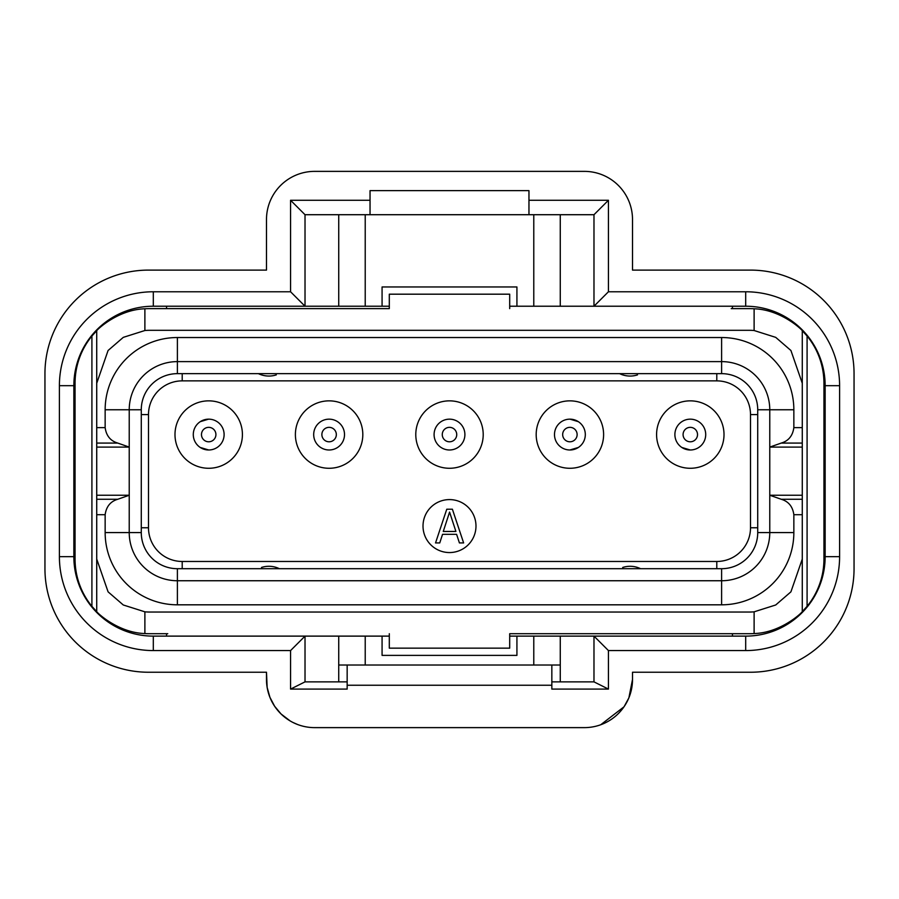 <?xml version="1.0" encoding="UTF-8"?>
<svg xmlns="http://www.w3.org/2000/svg" width="899" height="899" viewBox="0 0 899 899"><rect width="100%" height="100%" fill="white"/><g stroke="black" fill="none" stroke-linecap="round" stroke-linejoin="round"><path stroke-width="1.35" d="M632.514 672.238L632.514 679.464L632.514 672.238L750.508 672.238A103.542 103.542 0 0 0 854.05 568.696L854.05 373.647A103.542 103.542 0 0 0 750.508 270.105L632.514 270.105L632.514 219.536L632.514 270.105M443.263 531.455L449.579 512.093L455.905 531.455L443.263 531.455M446.769 509.216L435.532 542.929L439.746 542.929L442.555 534.321L456.602 534.321L459.411 542.929L463.626 542.929L452.388 509.216L446.769 509.216M423.013 526.072A26.487 26.487 0 0 0 449.5 552.559A26.487 26.487 0 0 0 475.987 526.072A26.487 26.487 0 0 0 449.5 499.586A26.487 26.487 0 0 0 423.013 526.072M656.585 434.565A33.712 33.712 0 0 0 690.297 468.278A33.712 33.712 0 0 0 724.01 434.565A33.712 33.712 0 0 0 690.297 400.853A33.712 33.712 0 0 0 656.585 434.565M295.389 434.565A33.712 33.712 0 0 0 329.101 468.278A33.712 33.712 0 0 0 362.814 434.565A33.712 33.712 0 0 0 329.101 400.853A33.712 33.712 0 0 0 295.389 434.565M174.99 434.565A33.712 33.712 0 0 0 208.703 468.278A33.712 33.712 0 0 0 242.415 434.565A33.712 33.712 0 0 0 208.703 400.853A33.712 33.712 0 0 0 174.99 434.565M415.788 434.565A33.712 33.712 0 0 0 449.5 468.278A33.712 33.712 0 0 0 483.213 434.565A33.712 33.712 0 0 0 449.5 400.853A33.712 33.712 0 0 0 415.788 434.565M536.186 434.565A33.712 33.712 0 0 0 569.899 468.278A33.712 33.712 0 0 0 603.611 434.565A33.712 33.712 0 0 0 569.899 400.853A33.712 33.712 0 0 0 536.186 434.565M279.398 568.696A24.082 24.082 0 0 0 261.474 567.46M258.406 568.696L279.387 568.696M619.613 568.696L640.594 568.696A24.082 24.082 0 0 0 622.681 567.46M279.387 373.647L258.406 373.647A24.082 24.082 0 0 0 276.319 374.883M640.594 373.647L619.613 373.647M619.602 373.647A24.082 24.082 0 0 0 637.526 374.883M305.019 681.869L290.568 689.095L290.568 650.573L305.019 636.121L305.019 681.869L347.16 681.869M296.625 724.133L294.085 723.01M280.454 713.379L279.027 711.873M266.486 270.105L266.486 219.536L266.486 270.105L148.492 270.105A103.542 103.542 0 0 0 44.95 373.647L44.95 568.696A103.542 103.542 0 0 0 148.492 672.238L266.486 672.238L266.486 679.464A48.164 48.164 0 0 0 314.65 727.628L584.35 727.628A48.164 48.164 0 0 0 632.514 679.464L628.895 697.77M365.219 665.013L365.219 636.121L153.313 636.121A79.46 79.46 0 0 1 73.853 556.661L73.853 385.682A79.46 79.46 0 0 1 153.313 306.222L305.019 306.222L305.019 214.715L593.981 214.715L593.981 306.222L560.268 306.222L560.268 214.715M290.568 650.573L153.313 650.573A93.912 93.912 0 0 1 59.401 556.661L59.401 385.682A93.912 93.912 0 0 1 153.313 291.77L290.568 291.77L290.568 200.275L370.04 200.275L370.04 190.633L528.96 190.633L528.96 200.275L608.432 200.275L608.432 291.77L745.687 291.77A93.912 93.912 0 0 1 839.599 385.682L839.599 556.661A93.912 93.912 0 0 1 745.687 650.573L608.432 650.573L608.432 689.095L593.981 681.869L593.981 636.121L608.432 650.573M338.732 214.715L338.732 306.222L305.019 306.222L290.568 291.77M338.732 306.222L365.219 306.222L365.219 214.715M509.699 306.222L516.925 306.222L516.925 286.961L382.075 286.961L382.075 306.222L389.301 306.222M533.781 214.715L533.781 306.222L516.925 306.222M382.075 306.222L365.219 306.222M533.781 306.222L560.268 306.222M608.432 291.77L593.981 306.222L745.687 306.222A79.46 79.46 0 0 1 825.147 385.682L825.147 556.661A79.46 79.46 0 0 1 745.687 636.121L533.781 636.121L533.781 665.013M593.981 214.715L608.432 200.275M528.96 214.715L528.96 200.275M370.04 200.275L370.04 214.715M305.019 214.715L290.568 200.275M620.175 711.648L618.298 713.626M604.611 723.156L602.263 724.167M290.141 720.919L281.039 713.963L274.622 706.243L269.914 697.287L267.149 687.387L266.486 672.238M560.268 681.869L560.268 636.121M365.219 636.121L382.075 636.121L382.075 655.382L516.925 655.382L516.925 636.121L533.781 636.121M382.075 636.121L389.301 636.121M509.699 636.121L516.925 636.121M338.732 636.121L338.732 665.013L347.16 665.013L347.16 689.095L290.568 689.095M347.16 665.013L560.268 665.013M338.732 665.013L338.732 681.869M347.16 685.24L551.84 685.24L551.84 665.013M551.84 681.869L593.981 681.869M551.84 685.24L551.84 689.095L608.432 689.095M632.514 219.536A48.164 48.164 0 0 0 584.35 171.372L314.65 171.372A48.164 48.164 0 0 0 266.486 219.536M697.523 434.565A7.226 7.226 0 0 0 690.297 427.351A7.226 7.226 0 0 0 683.083 434.565A7.226 7.226 0 0 0 690.297 441.791A7.226 7.226 0 0 0 697.523 434.565M690.297 449.983A15.407 15.407 0 0 0 705.715 434.565A15.407 15.407 0 0 0 690.297 419.159A15.407 15.407 0 0 0 674.891 434.565A15.407 15.407 0 0 0 690.297 449.983L681.869 447.466M215.917 434.565A7.226 7.226 0 0 0 208.703 427.351A7.226 7.226 0 0 0 201.477 434.565A7.226 7.226 0 0 0 208.703 441.791A7.226 7.226 0 0 0 215.917 434.565M208.703 449.983A15.407 15.407 0 0 0 224.109 434.565A15.407 15.407 0 0 0 208.703 419.159A15.407 15.407 0 0 0 193.285 434.565A15.407 15.407 0 0 0 208.703 449.983L200.275 447.466M200.275 421.676L208.59 419.159M449.5 427.351A7.226 7.226 0 0 0 442.274 434.565A7.226 7.226 0 0 0 449.5 441.791A7.226 7.226 0 0 0 456.726 434.565A7.226 7.226 0 0 0 449.5 427.351M449.5 419.159A15.407 15.407 0 0 0 434.093 434.565A15.407 15.407 0 0 0 449.5 449.983A15.407 15.407 0 0 0 464.907 434.565A15.407 15.407 0 0 0 449.5 419.159M562.673 434.565A7.226 7.226 0 0 0 569.899 441.791A7.226 7.226 0 0 0 577.124 434.565A7.226 7.226 0 0 0 569.899 427.351A7.226 7.226 0 0 0 562.673 434.565M554.492 434.565A15.407 15.407 0 0 0 569.899 449.983A15.407 15.407 0 0 0 585.316 434.565A15.407 15.407 0 0 0 569.899 419.159A15.407 15.407 0 0 0 554.492 434.565M570.011 419.159L578.327 421.676M578.327 447.466L569.899 449.983M322.426 431.801A7.226 7.226 0 0 0 326.337 441.24A7.226 7.226 0 0 0 335.776 437.341A7.226 7.226 0 0 0 331.866 427.902A7.226 7.226 0 0 0 322.426 431.801M314.864 428.666A15.407 15.407 0 0 0 323.191 448.803A15.407 15.407 0 0 0 343.339 440.476A15.407 15.407 0 0 0 335.001 420.339A15.407 15.407 0 0 0 314.864 428.666M721.605 373.647A36.117 36.117 0 0 1 757.722 409.764L757.722 532.579A36.117 36.117 0 0 1 721.605 568.696L177.395 568.696A36.117 36.117 0 0 1 141.278 532.579L141.278 409.764A36.117 36.117 0 0 1 177.395 373.647L721.605 373.647L721.605 361.612A48.164 48.164 0 0 1 769.769 409.764L769.769 447.095L781.22 443.083C788.513 440.948 792.716 435.801 793.851 427.643L802.279 427.643M802.279 495.248L769.769 495.248L769.769 532.579A48.164 48.164 0 0 1 721.605 580.743L177.395 580.743A48.164 48.164 0 0 1 129.231 532.579L129.231 409.764A48.164 48.164 0 0 1 177.395 361.612L721.605 361.612L721.605 337.53A72.246 72.246 0 0 1 793.851 409.764L793.851 427.643M96.721 427.643L105.149 427.643L105.149 409.764A72.246 72.246 0 0 1 177.395 337.53L721.605 337.53M802.279 514.7L793.851 514.7L793.851 532.579A72.246 72.246 0 0 1 721.605 604.813L177.395 604.813A72.246 72.246 0 0 1 105.149 532.579L105.149 514.7L96.721 514.7M105.149 514.7C106.284 506.542 110.487 501.395 117.78 499.26L129.231 495.248L96.721 495.248M793.851 514.7C792.716 506.542 788.513 501.395 781.22 499.26L769.769 495.248L769.769 447.095L802.279 447.095M731.235 308.627L749.294 308.627A74.651 74.651 0 0 1 754.115 308.784C781.119 309.616 802.02 329.798 802.279 330.686L807.088 336.035A74.651 74.651 0 0 1 823.945 383.277L823.945 559.066A74.651 74.651 0 0 1 807.088 606.319L802.279 611.657L802.279 330.686M509.699 308.627L509.699 294.187L389.301 294.187L389.301 308.627L167.765 308.627M105.149 427.643C106.284 435.801 110.487 440.948 117.78 443.083L129.231 447.095L96.721 447.095M167.765 633.716L149.706 633.716A74.651 74.651 0 0 1 144.885 633.559C117.881 632.739 96.98 612.545 96.721 611.657L91.912 606.319A74.651 74.651 0 0 1 75.055 559.066L75.055 383.277A74.651 74.651 0 0 1 91.912 336.035L96.721 330.686L96.721 611.657M389.301 633.716L389.301 648.157L509.699 648.157L509.699 633.716L731.235 633.716M825.147 514.52L823.945 514.52M825.147 427.823L823.945 427.823M75.055 514.52L73.853 514.52M75.055 427.823L73.853 427.823M96.721 559.066L108.082 591.845L123.287 604.982L144.885 611.826A52.974 52.974 0 0 0 149.706 612.039L749.294 612.039A52.974 52.974 0 0 0 754.115 611.826L775.713 604.982L790.918 591.845L802.279 559.066M96.721 383.277L108.082 350.498L123.287 337.361L144.885 330.517A52.974 52.974 0 0 1 149.706 330.304L749.294 330.304A52.974 52.974 0 0 1 754.115 330.517L775.713 337.361L790.918 350.498L802.279 383.277M802.279 611.657C802.02 612.545 781.119 632.739 754.115 633.559A74.651 74.651 0 0 1 749.294 633.716L509.699 633.716M96.721 330.686C96.98 329.798 117.881 309.616 144.885 308.784A74.651 74.651 0 0 1 149.706 308.627L389.301 308.627M91.912 336.035L91.912 606.319M807.088 606.319L807.088 336.035M716.795 561.47A33.712 33.712 0 0 0 750.508 527.758L750.508 414.585A33.712 33.712 0 0 0 716.795 380.873L182.205 380.873A33.712 33.712 0 0 0 148.492 414.585L148.492 527.758A33.712 33.712 0 0 0 182.205 561.47L716.795 561.47L716.795 568.696M750.508 527.758L757.722 527.758M750.508 414.585L757.722 414.585M182.205 380.873L182.205 373.647M716.795 380.873L716.795 373.647M153.313 650.573L153.313 636.121M59.401 556.661L73.853 556.661M839.599 556.661L825.147 556.661M745.687 650.573L745.687 636.121M839.599 385.682L825.147 385.682M745.687 291.77L745.687 306.222M153.313 291.77L153.313 306.222M59.401 385.682L73.853 385.682M182.205 561.47L182.205 568.696M148.492 527.758L141.278 527.758M148.492 414.585L141.278 414.585M793.851 409.764L757.722 409.764M793.851 532.579L757.722 532.579M721.605 604.813L721.605 568.696M177.395 604.813L177.395 568.696M105.149 532.579L141.278 532.579M105.149 409.764L141.278 409.764M177.395 337.53L177.395 373.647M75.055 398.931L73.853 398.931M166.562 308.627L166.562 306.222M732.438 308.627L732.438 306.222M823.945 398.931L825.147 398.931M823.945 543.412L825.147 543.412M732.438 633.716L732.438 636.121M802.279 499.26L781.22 499.26M781.22 443.083L802.279 443.083M96.721 443.083L117.78 443.083M117.78 499.26L96.721 499.26M166.562 633.716L166.562 636.121M75.055 543.412L73.853 543.412M144.885 633.559L144.885 611.826M754.115 611.826L754.115 633.559M144.885 330.517L144.885 308.784M754.115 308.784L754.115 330.517M292.973 722.47L297.457 724.448M305.694 726.785L306.874 726.999M600.712 724.763L623.985 706.828M624.12 706.625L628.772 698.074M77.067 363.32L79.786 357.105M118.41 315.515L130.951 309.436M768.049 309.436L780.59 315.515L768.049 309.436M819.214 357.105L821.933 363.32L819.214 357.105M821.933 579.023L819.214 585.238L821.933 579.023M780.602 626.828L768.049 632.907L780.602 626.828M130.951 632.907L118.41 626.828M79.786 585.238L77.067 579.023"/></g></svg>
